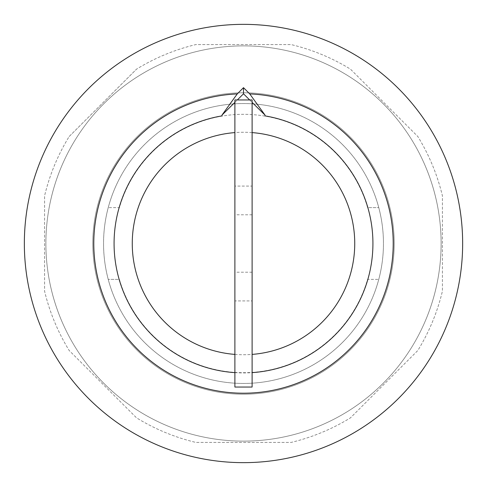 <?xml version="1.0" encoding="UTF-8"?>
<svg xmlns="http://www.w3.org/2000/svg" width="487" height="487" viewBox="0 0 487 487"><rect width="100%" height="100%" fill="white"/><g stroke="black" fill="none" stroke-linecap="round" stroke-linejoin="round"><path stroke-width="0.37" stroke-dasharray="2.44 1.83" d="M243.5 394.214A150.714 150.714 0 0 0 394.214 243.5A150.714 150.714 0 0 0 243.5 92.786A150.714 150.714 0 0 0 92.786 243.5A150.714 150.714 0 0 0 243.5 394.214A150.714 150.714 0 0 0 394.214 243.5A150.714 150.714 0 0 0 243.5 92.786A150.714 150.714 0 0 0 92.786 243.5A150.714 150.714 0 0 0 243.5 394.214A150.714 150.714 0 0 0 394.214 243.5A150.714 150.714 0 0 0 243.5 92.786A150.714 150.714 0 0 1 394.214 243.5A150.714 150.714 0 0 1 243.5 394.214A150.714 150.714 0 0 1 92.786 243.5A150.714 150.714 0 0 0 243.5 394.214M243.5 383.452A139.952 139.952 0 0 0 383.452 243.5A139.952 139.952 0 0 0 108.23 207.614A139.952 139.952 0 0 0 243.5 383.452A139.952 139.952 0 0 0 378.77 207.614A139.952 139.952 0 0 0 103.548 243.5A139.952 139.952 0 0 0 243.5 383.452M367.6 207.614A129.183 129.183 0 0 0 119.4 207.614L108.23 207.614L119.4 207.614A129.183 129.183 0 0 1 367.6 207.614L378.77 207.614L367.6 207.614M119.4 279.386A129.183 129.183 0 0 0 367.6 279.386L378.77 279.386L367.6 279.386A129.183 129.183 0 0 1 119.4 279.386L108.23 279.386L119.4 279.386M243.5 92.786A150.714 150.714 0 0 0 92.786 243.5A150.714 150.714 0 0 1 243.5 92.786M69.16 136.524L136.524 69.16L69.16 136.524A204.546 204.546 0 0 0 44.579 195.865L44.579 291.135A204.546 204.546 0 0 0 69.16 350.476L136.524 417.84A204.546 204.546 0 0 0 195.865 442.421L291.135 442.421A204.546 204.546 0 0 0 350.476 417.84L417.84 350.476A204.546 204.546 0 0 0 442.421 291.135L442.421 195.865A204.546 204.546 0 0 0 417.84 136.524L350.476 69.16A204.546 204.546 0 0 0 291.135 44.579L195.865 44.579A204.546 204.546 0 0 0 136.524 69.16A204.546 204.546 0 0 1 195.865 44.579L291.135 44.579A204.546 204.546 0 0 1 350.476 69.16L417.84 136.524A204.546 204.546 0 0 1 442.421 195.865L442.421 291.135A204.546 204.546 0 0 1 417.84 350.476L350.476 417.84A204.546 204.546 0 0 1 291.135 442.421L195.865 442.421A204.546 204.546 0 0 1 136.524 417.84L69.16 350.476A204.546 204.546 0 0 1 44.579 291.135L44.579 195.865A204.546 204.546 0 0 1 69.16 136.524M252.114 243.5L252.114 214.791L252.114 243.5M234.886 243.5L234.886 214.791L234.886 243.5M234.886 387.037L234.886 300.917L252.114 300.917L252.114 186.083L234.886 186.083L234.886 300.917L252.114 300.917L252.114 387.037M252.114 99.963L252.114 186.083L234.886 186.083L234.886 99.963M234.886 354.402A111.237 111.237 0 0 0 252.114 354.402M252.114 132.598A111.237 111.237 0 0 0 234.886 132.598M243.5 354.737A111.237 111.237 0 0 0 354.737 243.5A111.237 111.237 0 0 0 243.5 132.263A111.237 111.237 0 0 0 132.263 243.5A111.237 111.237 0 0 0 243.5 354.737M243.5 462.65A219.15 219.15 0 0 0 462.65 243.5A219.15 219.15 0 0 0 243.5 24.35A219.15 219.15 0 0 0 24.35 243.5A219.15 219.15 0 0 0 243.5 462.65M243.5 441.119A197.619 197.619 0 0 0 441.119 243.5A197.619 197.619 0 0 0 243.5 45.881A197.619 197.619 0 0 0 45.881 243.5A197.619 197.619 0 0 0 243.5 441.119A197.619 197.619 0 0 0 441.119 243.5A197.619 197.619 0 0 0 243.5 45.881A197.619 197.619 0 0 0 45.881 243.5A197.619 197.619 0 0 0 243.5 441.119M249.673 99.963L252.114 102.404M234.886 102.404L237.327 99.963M221.969 115.888L221.969 115.09M265.031 115.09L265.031 115.888M234.886 372.628A129.414 129.414 0 0 0 252.114 372.628M252.114 214.791L234.886 214.791M252.114 272.209L234.886 272.209"/><path stroke-width="0.73" d="M252.114 387.037L252.114 99.963L234.886 99.963L234.886 387.037L252.114 387.037M252.114 354.402A111.237 111.237 0 0 0 354.737 243.5A111.237 111.237 0 0 0 252.114 132.598M243.5 462.65A219.15 219.15 0 0 0 462.65 243.5A219.15 219.15 0 0 0 243.5 24.35A219.15 219.15 0 0 0 24.35 243.5A219.15 219.15 0 0 0 243.5 462.65M237.327 99.963L243.5 93.79L243.5 87.666L249.752 93.918L265.031 115.09L252.114 102.404M243.5 93.79L249.673 99.963M243.5 87.666L237.248 93.918L221.969 115.09L234.886 102.404M221.969 115.328L221.969 115.888A129.414 129.414 0 0 0 234.886 372.628M252.114 372.628A129.414 129.414 0 0 0 265.031 115.888L265.031 115.328M234.886 132.598A111.237 111.237 0 0 0 132.263 243.5A111.237 111.237 0 0 0 234.886 354.402M237.248 93.918A149.71 149.71 0 0 0 114.902 320.154A149.71 149.71 0 0 0 372.098 320.154A149.71 149.71 0 0 0 249.752 93.918"/></g></svg>
